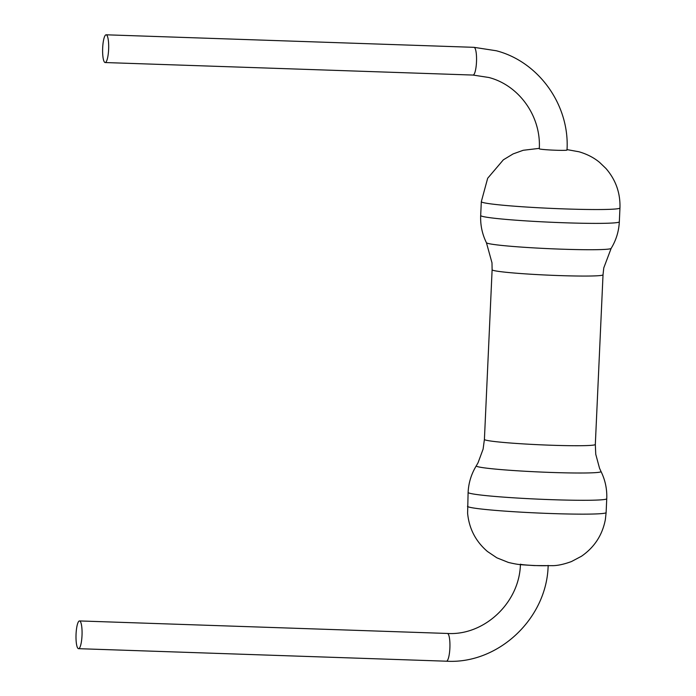 <?xml version="1.0" encoding="UTF-8"?>
<svg xmlns="http://www.w3.org/2000/svg" width="696" height="696" viewBox="0 0 696 696"><rect width="100%" height="100%" fill="white"/><g stroke="black" fill="none" stroke-linecap="round" stroke-linejoin="round"><path stroke-width="1.04" d="M78.404 648.646A13.877 3.002 92 0 1 76.047 634.343A13.877 3.002 92 0 1 79.509 620.936A13.877 3.002 92 0 1 79.666 620.962A13.877 3.002 92 0 1 82.024 635.265A13.877 3.002 92 0 1 78.561 648.672A13.877 3.002 92 0 1 78.404 648.646M106.279 34.826A13.877 3.002 -88 0 0 106.123 34.8A13.877 3.002 -88 0 0 102.66 48.207A13.877 3.002 -88 0 0 105.026 62.518A13.877 3.002 -88 0 0 105.183 62.544A13.877 3.002 -88 0 0 108.637 49.138A13.877 3.002 -88 0 0 106.279 34.826M472.897 75.037A13.877 3.002 -88 0 0 473.054 75.064A13.877 3.002 -88 0 0 476.508 61.657A13.877 3.002 -88 0 0 474.15 47.354A13.877 3.002 -88 0 0 473.993 47.328L496.326 50.764C538.852 61.787 569.815 105.235 567.014 150.049A13.877 0.713 2.6 0 1 554.625 150.197A13.877 0.713 2.6 0 1 539.609 148.961A13.877 0.713 2.6 0 1 539.287 148.787A13.877 0.713 2.6 0 0 539.609 148.961A13.877 0.713 2.6 0 0 554.625 150.197A13.877 0.713 2.6 0 0 567.014 150.049A13.877 0.713 2.6 0 0 566.692 149.884M447.223 633.473A13.877 3.002 92 0 1 447.38 633.456A13.877 3.002 92 0 1 447.537 633.482A13.877 3.002 92 0 1 449.894 647.793A13.877 3.002 92 0 1 446.432 661.2C498.319 664.341 547.082 618.466 548.152 565.422A13.877 0.713 2.6 0 1 535.763 565.561A13.877 0.713 2.6 0 1 520.747 564.334M106.123 34.8L473.993 47.328A13.877 3.002 -88 0 0 473.837 47.337M567.031 149.614L579.072 151.789C587.128 154.164 593.966 157.696 599.595 162.403L605.92 168.458C615.742 179.794 620.423 192.957 619.953 207.947A69.391 3.55 -177.4 0 1 558.035 208.669A69.391 3.55 -177.4 0 1 482.928 202.501A69.391 3.55 -177.4 0 1 481.319 201.657L480.684 215.499C480.292 225.06 482.206 234.134 486.426 242.721L491.994 262.827L492.115 269.752L485.547 414.459L484.407 439.42L483.102 449.137L478.056 462.736L476.29 465.833C471.314 473.993 468.582 482.859 468.112 492.411L467.608 513.23C469.087 528.655 475.707 541.41 487.452 551.493L496.848 557.818L508.367 562.429C519.433 565.056 520.721 564.639 534.18 565.57L553.068 565.665C558.157 565.543 564.282 564.169 571.46 561.55L581.465 556.252C594.454 547.274 602.423 535.015 605.372 519.486L606.12 512.56A69.391 3.55 -177.4 0 1 544.202 513.274A69.391 3.55 -177.4 0 1 469.095 507.106A69.391 3.55 -177.4 0 1 467.486 506.262M619.953 207.947L619.327 221.798A69.391 3.55 -177.4 0 1 557.4 222.511A69.391 3.55 -177.4 0 1 482.302 216.343A69.391 3.55 -177.4 0 1 480.684 215.499M619.327 221.798C618.848 231.35 616.125 240.216 611.149 248.385A62.449 3.193 -177.4 0 1 554.564 248.907A62.449 3.193 -177.4 0 1 487.853 243.382A62.449 3.193 -177.4 0 1 486.426 242.721M611.149 248.385L603.771 267.908L603.023 274.79A55.515 2.836 -177.4 0 1 553.485 275.364A55.515 2.836 -177.4 0 1 493.403 270.431A55.515 2.836 -177.4 0 1 492.115 269.752M603.023 274.79L595.324 444.457L595.75 454.253L599.534 468.251L601.013 471.497A62.449 3.193 -177.4 0 1 546.186 472.262A62.449 3.193 -177.4 0 1 477.717 466.677A62.449 3.193 -177.4 0 1 476.29 465.833M601.013 471.497C605.233 480.075 607.147 489.149 606.747 498.71A69.391 3.55 -177.4 0 1 544.829 499.423A69.391 3.55 -177.4 0 1 469.722 493.255A69.391 3.55 -177.4 0 1 468.112 492.411M595.324 444.457A55.515 2.836 -177.4 0 1 545.786 445.031A55.515 2.836 -177.4 0 1 485.704 440.098A55.515 2.836 -177.4 0 1 484.407 439.42M105.183 62.544L473.054 75.064L488.879 77.5C518.981 85.286 541.27 116.241 539.287 148.787M520.425 564.16C519.642 602.753 484.181 635.805 447.38 633.456L79.509 620.936M446.432 661.2L78.561 648.672M539.304 148.361L523.201 150.284L513.126 153.912L503.356 159.819L487.67 178.272L481.319 201.657M606.747 498.71L606.12 512.56"/></g></svg>
